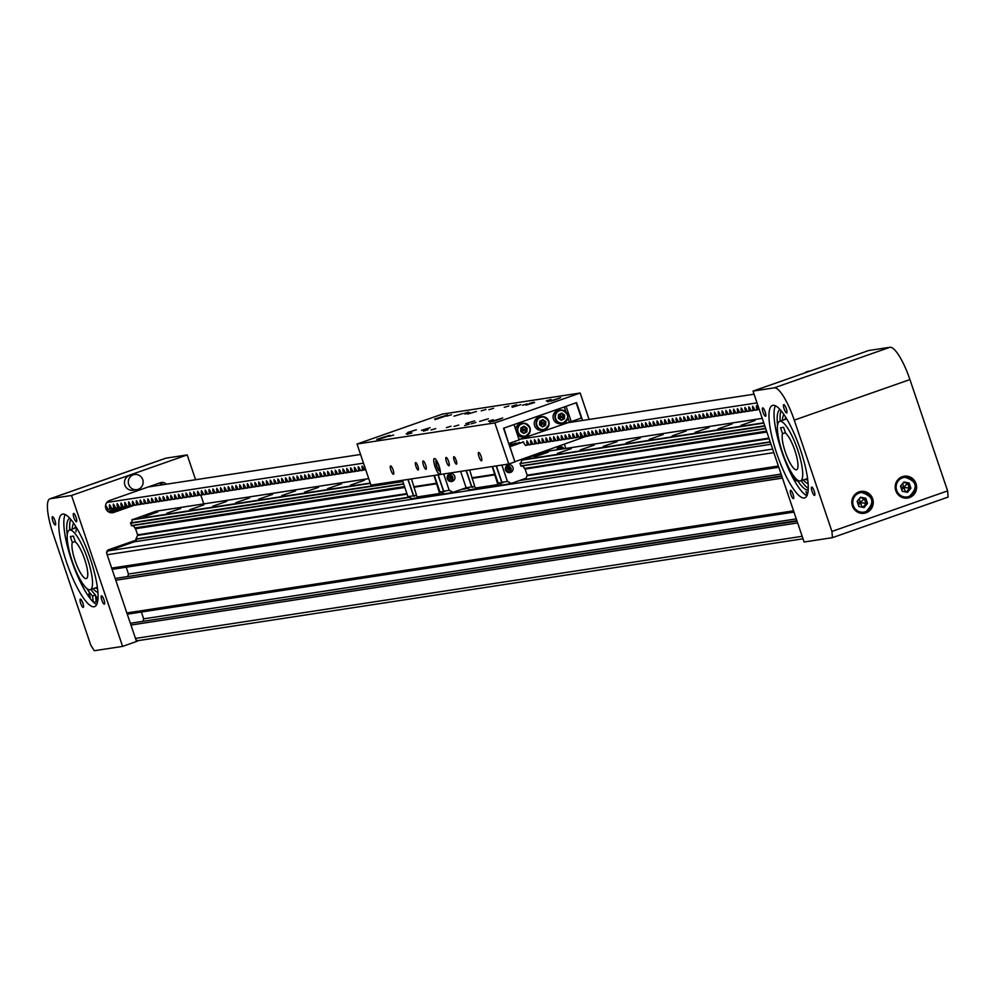 <?xml version="1.0" encoding="UTF-8"?>
<svg xmlns="http://www.w3.org/2000/svg" width="998" height="998" viewBox="0 0 998 998"><rect width="100%" height="100%" fill="white"/><g stroke="black" fill="none" stroke-linecap="round" stroke-linejoin="round"><path stroke-width="1.5" d="M136.614 541.452L135.903 538.995L137.574 535.427A0.786 0.761 81.3 0 0 137.612 534.828L135.541 528.715A0.786 0.761 81.3 0 0 135.154 528.266L134.718 527.917A2.844 2.757 81.3 0 0 131.636 525.759L130.613 522.89A2.844 2.757 81.3 0 0 131.986 519.883L155.875 511.238M166.778 513.259L180.75 508.444L166.778 513.259M189.745 509.741L203.717 504.926L189.745 509.741M212.724 506.223L226.696 501.408L212.724 506.223M235.69 502.693L249.662 497.89L235.69 502.693M258.669 499.175L272.641 494.372L258.669 499.175M281.636 495.657L295.608 490.854L281.636 495.657M304.602 492.139L318.574 487.336L304.602 492.139M327.581 488.621L341.553 483.805L327.581 488.621M350.548 485.103L364.519 480.288L350.548 485.103M534.329 456.959L548.301 452.144L534.329 456.959M557.296 453.441L571.268 448.626L557.296 453.441M580.262 449.923L594.234 445.108L580.262 449.923M603.241 446.405L617.213 441.59L603.241 446.405M626.208 442.887L640.18 438.072L626.208 442.887M649.187 439.37L663.159 434.554L649.187 439.37M672.153 435.852L686.125 431.036L672.153 435.852M695.119 432.334L709.091 427.518L695.119 432.334M718.098 428.803L732.07 424L718.098 428.803M741.065 425.285L755.037 420.482L741.065 425.285M143.812 516.777L157.784 511.962L143.812 516.777M138.996 640.454A3.156 3.056 -98.7 0 1 135.94 639.793M130.601 623.987A1.584 1.534 -98.7 0 1 131.511 623.101L796.878 520.694M143.063 620.843L143.662 618.835L141.354 612.036M793.959 512.049L128.43 613.982A1.584 1.534 -98.7 0 1 127.17 613.857M115.419 579.164A1.584 1.534 -98.7 0 1 116.342 578.279L781.708 475.871M127.894 576.021L128.48 574.012L126.185 567.213M112.986 569.234L778.789 467.251L113.248 569.159A1.584 1.534 -98.7 0 1 111.988 569.035M106.674 553.117A3.156 3.056 -98.7 0 1 108.657 550.796L134.318 541.802L771.017 444.272M796.267 518.885L143.662 618.835M781.097 474.062L128.48 574.012M52.832 521.006A4.416 1.073 -109.3 0 0 55.364 525.01A4.416 1.073 -109.3 0 0 54.977 520.682A4.416 1.073 -109.3 0 0 52.445 516.677A4.416 1.073 -109.3 0 0 52.832 521.006M80.726 603.416A4.416 1.073 -109.3 0 0 83.258 607.42A4.416 1.073 -109.3 0 0 82.871 603.091A4.416 1.073 -109.3 0 0 80.339 599.087A4.416 1.073 -109.3 0 0 80.726 603.416M101.846 600.185A4.416 1.073 -109.3 0 0 104.378 604.189A4.416 1.073 -109.3 0 0 103.992 599.848A4.416 1.073 -109.3 0 0 101.447 595.843A4.416 1.073 -109.3 0 0 101.846 600.185M73.952 517.775A4.416 1.073 -109.3 0 0 76.484 521.779A4.416 1.073 -109.3 0 0 76.097 517.451A4.416 1.073 -109.3 0 0 73.553 513.434A4.416 1.073 -109.3 0 0 73.952 517.775M166.466 484.192A6.312 6.125 81.3 0 0 160.229 482.758L109.618 500.509A6.312 6.125 81.3 0 0 112.599 512.722A6.312 6.125 81.3 0 0 113.672 512.461L134.755 505.063M161.713 484.928L159.805 483.194L163.622 484.629M154.179 484.878L156.474 485.727M93.75 602.455L96.17 601.607A51.31 12.388 -109.3 0 0 97.355 602.829M66.542 562.248A48.952 11.814 -109.3 0 0 94.61 606.622A48.952 11.814 -109.3 0 0 90.282 558.618A48.952 11.814 -109.3 0 0 62.213 514.244A48.952 11.814 -109.3 0 0 66.542 562.248M65.169 514.556A48.952 11.814 -109.3 0 0 71.606 560.477A48.952 11.814 -109.3 0 0 96.719 604.526M95.97 599.823A48.952 11.814 -109.3 0 0 97.667 601.457M136.464 641.34L138.734 640.541M122.604 646.392L71.532 495.482L50.274 498.738A35.529 8.57 -109.3 0 0 49.9 498.825A35.529 8.57 -109.3 0 0 53.044 533.668L90.718 644.982L94.274 650.721L122.604 646.392L136.526 641.502L106.811 553.728A3.156 3.056 81.3 0 1 108.695 549.723L136.165 540.093M127.345 506.398L109.905 512.51M203.779 503.89L200.823 495.145M195.596 479.726L187.2 454.913L165.955 458.169A35.529 8.57 -109.3 0 0 165.568 458.257A35.529 8.57 -109.3 0 0 165.219 458.419M71.532 495.482L187.2 454.913M95.571 595.956A45.397 10.953 -109.3 0 0 98.016 598.338M69.623 526.021A45.397 10.953 -109.3 0 0 69.935 529.938M95.845 598.613A47.368 11.427 -109.3 0 0 97.829 600.459M95.696 597.116A45.397 10.953 -109.3 0 0 97.966 599.099M93.138 588.733A37.026 8.932 -109.3 0 0 97.929 592.375M73.702 523.301A37.026 8.932 -109.3 0 0 72.23 529.14M75.673 526.32L74.339 528.391M95.234 587.997L97.579 588.783M76.821 528.241A31.574 7.622 -109.3 0 0 75.91 531.922M72.193 561.101A31.574 7.622 70.7 0 1 69.411 530.125A31.574 7.622 70.7 0 1 87.512 558.755A31.574 7.622 70.7 0 1 90.307 589.718A31.574 7.622 70.7 0 1 72.193 561.101M72.33 542.463A19.735 4.765 -109.3 0 0 75.075 560.651A19.735 4.765 -109.3 0 0 86.389 578.553A19.735 4.765 -109.3 0 0 84.643 559.192A19.735 4.765 -109.3 0 0 75.399 541.989L73.403 536.088L70.334 536.55L72.33 542.463L75.212 541.452M154.079 486.088A48.154 11.627 -109.3 0 0 152.944 485.315M152.32 486.363A48.154 11.627 -109.3 0 0 151.496 485.814M89.034 595.02L88.984 593.461L90.282 597.191L89.034 595.02M96.17 601.607L95.471 594.995A42.627 10.292 70.7 0 1 91.018 589.481M69.735 530.013A45.11 10.891 70.7 0 1 70.733 519.359M86.352 592.999A51.31 12.388 70.7 0 1 64.271 530.038M86.789 588.446A42.627 10.292 -109.3 0 0 92.577 596.006L93.201 601.944M69.723 518.224A45.11 10.891 -109.3 0 0 67.24 535.003M92.577 596.006L95.471 594.995M786.299 408.669A4.416 1.073 70.7 0 1 786.686 412.997A4.416 1.073 70.7 0 1 784.154 408.993A4.416 1.073 70.7 0 1 783.767 404.652A4.416 1.073 70.7 0 1 786.299 408.669M814.193 491.078A4.416 1.073 70.7 0 1 814.58 495.407A4.416 1.073 70.7 0 1 812.048 491.403A4.416 1.073 70.7 0 1 811.661 487.061A4.416 1.073 70.7 0 1 814.193 491.078M793.073 494.309A4.416 1.073 70.7 0 1 793.46 498.638A4.416 1.073 70.7 0 1 790.927 494.634A4.416 1.073 70.7 0 1 790.541 490.305A4.416 1.073 70.7 0 1 793.073 494.309M765.179 411.9A4.416 1.073 70.7 0 1 765.566 416.241A4.416 1.073 70.7 0 1 763.033 412.224A4.416 1.073 70.7 0 1 762.647 407.895A4.416 1.073 70.7 0 1 765.179 411.9M852.404 505.886A11.053 10.716 81.3 0 0 864.193 513.271A11.053 10.716 81.3 0 0 872.639 498.788A11.053 10.716 81.3 0 0 860.85 491.415A11.053 10.716 81.3 0 0 852.404 505.886M862.546 513.384A11.053 10.716 81.3 0 0 864.892 512.286M895.78 490.679A11.053 10.716 81.3 0 0 907.569 498.052A11.053 10.716 81.3 0 0 916.014 483.581A11.053 10.716 81.3 0 0 904.225 476.208A11.053 10.716 81.3 0 0 895.78 490.679M905.922 498.177A11.053 10.716 81.3 0 0 908.28 497.079M806.92 495.744A48.952 11.814 70.7 0 1 781.808 451.695A48.952 11.814 70.7 0 1 775.371 405.774M800.483 449.836A48.952 11.814 70.7 0 1 804.812 497.84A48.952 11.814 70.7 0 1 776.743 453.466A48.952 11.814 70.7 0 1 772.415 405.462A48.952 11.814 70.7 0 1 800.483 449.836M948.1 497.091L832.432 537.66L804.101 542.001L753.016 391.091L774.261 387.835A35.529 8.57 70.7 0 1 794.258 420.133L831.933 531.447L947.613 490.891L948.1 497.091M947.613 490.891L909.927 379.577A35.529 8.57 70.7 0 0 889.942 347.279L868.684 350.523L753.016 391.091M832.432 537.66L831.933 531.447M905.186 476.919A11.053 10.716 81.3 0 0 902.616 476.582M861.81 492.139A11.053 10.716 81.3 0 0 859.241 491.789M797.714 449.973A31.574 7.622 -109.3 0 0 779.613 421.343A31.574 7.622 -109.3 0 0 782.407 452.319A31.574 7.622 -109.3 0 0 800.508 480.936A31.574 7.622 -109.3 0 0 797.714 449.973M794.845 450.41A19.735 4.765 70.7 0 1 796.591 469.771A19.735 4.765 70.7 0 1 785.276 451.882A19.735 4.765 70.7 0 1 782.544 433.681L780.536 427.768L783.605 427.306L785.601 433.219A19.735 4.765 70.7 0 1 794.845 450.41M785.414 432.67L782.544 433.681M807.781 480.001A33.159 8.009 70.7 0 1 805.436 479.215M784.54 419.622L785.875 417.538M808.13 483.593A37.026 8.932 70.7 0 1 803.34 479.951M782.432 420.358A37.026 8.932 70.7 0 1 783.904 414.519M807.157 495.233L805.972 491.515L807.394 494.571M796.554 484.217A51.31 12.388 70.7 0 1 774.473 421.256M793.635 475.871A45.11 10.891 -109.3 0 0 795.98 480.238L796.604 480.861L797.24 480.05A42.627 10.292 -109.3 0 0 808.068 489.956L808.168 490.38M779.987 409.504A45.11 10.891 -109.3 0 0 777.554 425.123M780.187 421.144A45.11 10.891 70.7 0 1 781.085 410.764M808.268 488.272A42.627 10.292 70.7 0 1 801.219 480.699M856.97 492.837A10.267 9.955 -98.7 0 1 857.706 492.688L860.675 492.239A10.267 9.955 -98.7 0 1 865.515 512.099A10.267 9.955 -98.7 0 1 852.579 504.801A10.267 9.955 -98.7 0 1 860.675 492.239C873.687 496.018 875.308 502.63 865.528 512.099L860.825 512.984A10.267 9.955 -98.7 0 1 860.064 513.072M860.575 497.191L857.12 501.308L858.866 506.473L864.081 507.545L867.536 503.441L865.79 498.264L860.575 497.191M862.946 507.308L866.015 503.666L864.256 498.501L860.189 497.665M867.536 503.441L860.264 502.68L864.256 498.501L865.79 498.264M858.43 505.2L860.264 502.68L862.272 507.171M859.328 498.676L860.264 502.68L857.344 501.969M900.346 477.63A10.267 9.955 -98.7 0 1 901.094 477.481L904.051 477.032A10.267 9.955 -98.7 0 1 908.904 496.879A10.267 9.955 -98.7 0 1 895.955 489.581A10.267 9.955 -98.7 0 1 904.051 477.032C917.075 480.799 918.684 487.423 908.904 496.879L904.2 497.765A10.267 9.955 -98.7 0 1 903.44 497.852M903.951 481.984L900.495 486.088L902.242 491.266L907.456 492.338L910.925 488.222L909.166 483.044L903.951 481.984M906.321 492.101L909.39 488.459L907.631 483.281L903.564 482.446M910.925 488.222L903.639 487.473L907.631 483.281L909.166 483.044M901.818 489.993L903.639 487.473L905.66 491.964M902.716 483.456L903.639 487.473L900.72 486.762M446.468 461.762A4.416 1.073 -109.3 0 0 449 465.779A4.416 1.073 -109.3 0 0 448.613 461.438A4.416 1.073 -109.3 0 0 446.069 457.433A4.416 1.073 -109.3 0 0 446.468 461.762M479.003 456.785A4.416 1.073 -109.3 0 0 481.547 460.789A4.416 1.073 -109.3 0 0 481.148 456.46A4.416 1.073 -109.3 0 0 478.616 452.443A4.416 1.073 -109.3 0 0 479.003 456.785M454.24 460.577A3.942 0.948 -109.3 0 0 456.498 464.157A3.942 0.948 -109.3 0 0 456.148 460.29A3.942 0.948 -109.3 0 0 453.89 456.71A3.942 0.948 -109.3 0 0 454.24 460.577M390.954 470.27A4.416 1.073 -109.3 0 0 393.486 474.275A4.416 1.073 -109.3 0 0 393.1 469.946A4.416 1.073 -109.3 0 0 390.555 465.929A4.416 1.073 -109.3 0 0 390.954 470.27M423.489 465.28A4.416 1.073 -109.3 0 0 426.034 469.297A4.416 1.073 -109.3 0 0 425.635 464.956A4.416 1.073 -109.3 0 0 423.102 460.951A4.416 1.073 -109.3 0 0 423.489 465.28M415.954 466.44A3.942 0.948 -109.3 0 0 418.212 470.021A3.942 0.948 -109.3 0 0 417.863 466.153A3.942 0.948 -109.3 0 0 415.605 462.573A3.942 0.948 -109.3 0 0 415.954 466.44M527.181 403.841L522.478 405.25L527.181 403.841M469.347 424.113L464.644 425.535L469.347 424.113M411.912 432.92L407.221 434.33L411.912 432.92M469.746 412.636L465.056 414.045L469.746 412.636M547.603 401.782L560.552 397.691L547.603 401.782M489.769 422.067L502.705 417.962L489.769 422.067M376.82 439.357L389.769 435.265L376.82 439.357M434.654 419.073L447.603 414.981L434.654 419.073M435.053 466.665A8.283 1.996 -109.3 0 0 439.806 474.175A8.283 1.996 -109.3 0 0 439.07 466.041A8.283 1.996 -109.3 0 0 434.317 458.531A8.283 1.996 -109.3 0 0 435.053 466.665M446.368 427.631L451.071 426.221L446.368 427.631M454.028 426.458L458.731 425.048L454.028 426.458M471.256 423.826L475.959 422.416L471.256 423.826M431.061 429.976L435.752 428.566L431.061 429.976M423.401 431.161L428.092 429.739L423.401 431.161M406.174 433.793L410.864 432.384L406.174 433.793M488.484 421.181L493.187 419.771L488.484 421.181M388.946 436.438L393.636 435.016L388.946 436.438M453.965 416.191L462.648 413.584L453.965 416.191M512.161 407.284L520.844 404.664L512.161 407.284M465.891 423.501L474.574 420.894L465.891 423.501M479.676 421.393L488.359 418.786L479.676 421.393M525.946 405.163L534.629 402.556L525.946 405.163M467.75 414.083L476.433 411.463L467.75 414.083M421.48 430.313L430.163 427.693L421.48 430.313M407.695 432.421L416.378 429.801L407.695 432.421M504.215 407.359L508.905 405.936L504.215 407.359M511.862 406.186L516.565 404.764L511.862 406.186M529.09 403.541L533.793 402.132L529.09 403.541M488.895 409.704L493.586 408.282L488.895 409.704M481.236 410.877L485.939 409.454L481.236 410.877M464.008 413.509L468.711 412.099L464.008 413.509M546.318 400.897L551.021 399.487L546.318 400.897M446.78 416.154L451.47 414.731L446.78 416.154M582.582 420.457L576.545 402.631L503.528 428.242L514.906 461.862L508.755 464.008L370.932 485.128L357.022 444.035L494.846 422.927L580.162 393.012L442.326 414.12L357.022 444.035M590.429 435.377L587.074 436.376M508.755 464.008L494.846 422.927M589.107 419.459L580.162 393.012M460.602 471.393L466.141 487.748L470.046 489.719L476.57 488.721M492.226 466.54L497.852 484.604L499.811 485.589L511.313 483.394L507.421 481.423L501.882 465.068M492.538 466.503L498.077 482.857L501.982 484.828M565.804 448.439L564.419 444.322M559.978 446.78A3.942 3.83 81.3 0 0 556.759 449.836M508.656 464.781A3.942 3.83 81.3 0 0 505.562 469.958A3.942 3.83 81.3 0 0 509.841 472.578M511.313 483.394L525.921 478.279L527.106 475.772A0.786 0.761 81.3 0 0 527.131 475.16L525.073 469.06A0.786 0.761 81.3 0 0 524.674 468.611L766.701 431.535M766.576 431.136L524.674 468.611M524.237 468.262A2.844 2.757 81.3 0 0 521.156 466.091M764.755 425.759L519.983 463.608L521.106 466.103L765.728 428.641L521.093 466.103M520.133 463.234A2.844 2.757 81.3 0 0 521.505 460.215L763.844 423.102M545.295 451.595L762.247 418.362L545.345 451.583L521.505 460.215M499.811 485.589L477.219 489.045L475.273 488.059L469.646 470.008M466.116 470.545L471.655 486.899L472.628 487.398L471.842 486.874L474.711 486.425M471.655 486.899L466.141 487.748L453.129 492.313L449.225 490.33L443.686 473.975M466.316 470.52L471.842 486.874M494.846 474.287L472.266 477.743M494.571 474.886L471.979 478.354M497.852 484.604L475.273 488.059M496.368 465.916L501.907 482.271L502.88 482.758L498.077 482.857M501.907 482.271L507.421 481.423M496.181 465.941L501.707 482.296M511.425 471.293L507.533 465.991A3.318 3.219 81.3 0 0 506.922 470.619A3.318 3.219 81.3 0 0 511.425 471.293M508.893 466.914L507.745 468.287L508.319 470.008L510.065 470.37L511.213 468.998L510.627 467.276L508.893 466.914M509.953 470.345L511.063 469.023L510.477 467.289L508.855 466.964M563.471 448.801L558.855 447.99A3.318 3.219 81.3 0 0 557.72 449.686M561.3 449.137L559.853 449.362M561.15 449.162L560.19 448.963M402.419 480.3L407.945 496.655L411.85 498.626L418.374 497.628M434.03 475.46L439.656 493.511L441.615 494.497L453.129 492.313M434.342 475.41L439.881 491.764L443.786 493.736M450.46 473.688A3.942 3.83 81.3 0 0 447.366 478.865A3.942 3.83 81.3 0 0 451.645 481.485M441.615 494.497L419.023 497.965L417.077 496.979L411.45 478.915M407.92 479.452L413.459 495.806L414.432 496.305L413.659 495.781L416.528 495.345M413.459 495.806L407.945 496.655M408.12 479.427L413.659 495.781M436.662 483.207L414.07 486.662M436.376 483.805L413.783 487.261M439.656 493.511L417.077 496.979M438.172 474.823L443.711 491.178L444.684 491.677L439.881 491.764M443.711 491.178L449.225 490.33M437.985 474.848L443.511 491.203M453.229 480.213L449.337 474.898A3.318 3.219 81.3 0 0 448.726 479.539A3.318 3.219 81.3 0 0 453.229 480.213M450.697 475.834L449.549 477.194L450.123 478.928L451.869 479.277L453.017 477.905L452.431 476.183L450.697 475.834M451.757 479.252L452.867 477.93L452.281 476.208L450.659 475.871M519.072 439.544L581.36 418.075L576.183 402.755L566.066 406.311L571.243 421.618M509.067 443.424L519.197 439.881L514.007 424.562L503.89 428.117L508.681 443.486M569.334 421.917L567.862 417.588M565.953 411.962L564.257 406.935M512.598 445.557L509.404 445.632M509.803 446.78L523.526 441.902L509.891 446.68L514.831 461.637M587.41 435.926L515.217 461.587M523.563 441.939L510.153 446.642M515.542 429.09A6.712 6.499 -98.7 0 1 520.956 423.526L524.175 423.189C531.922 427.319 532.146 431.76 524.811 436.525A6.712 6.499 -98.7 0 1 517.288 430.163A6.712 6.499 -98.7 0 1 524.162 423.202A6.712 6.499 -98.7 0 1 524.811 436.525L522.989 436.8A6.712 6.499 -98.7 0 1 517.55 435.041M524.087 426.233L520.931 427.843L520.731 431.485L523.688 433.506L526.857 431.897L527.056 428.267L524.087 426.233M523.401 433.307L525.896 432.047L526.096 428.404L523.426 426.583M526.857 431.897L522.727 430.051L527.056 428.267M520.756 431.111L522.727 430.051L522.727 432.858M523.089 426.745L522.727 430.051L520.894 428.678M541.789 430.2A6.712 6.499 -98.7 0 1 534.267 423.851A6.712 6.499 -98.7 0 1 539.756 416.939L541.577 416.665A6.712 6.499 -98.7 0 1 549.1 423.027A6.712 6.499 -98.7 0 1 542.226 429.988A6.712 6.499 -98.7 0 1 541.577 416.665L542.962 416.603C550.721 420.732 550.933 425.173 543.611 429.926L541.789 430.2M542.887 419.647L539.731 421.256L539.531 424.886L542.488 426.919L545.644 425.31L545.844 421.667L542.887 419.647M542.201 426.72L544.696 425.447L544.896 421.817L542.213 419.983M545.644 425.31L541.527 423.464L545.844 421.667M539.556 424.512L541.527 423.464L541.527 426.258M541.889 420.158L541.527 423.464L539.681 422.079M560.589 423.614A6.712 6.499 -98.7 0 1 553.067 417.251A6.712 6.499 -98.7 0 1 558.556 410.353L560.377 410.066A6.712 6.499 -98.7 0 1 567.887 416.44A6.712 6.499 -98.7 0 1 561.026 423.389A6.712 6.499 -98.7 0 1 560.377 410.066L561.762 410.016C569.521 414.133 569.733 418.574 562.41 423.339L560.589 423.614M561.687 413.047L558.531 414.657L558.331 418.299L561.288 420.32L564.444 418.711L564.643 415.081L561.687 413.047M561.001 420.133L563.483 418.861L563.683 415.23L561.013 413.397M564.444 418.711L560.327 416.865L564.643 415.081M558.344 417.925L560.327 416.865L560.327 419.671M560.689 413.559L560.327 416.865L558.481 415.492M440.854 417.139L438.072 418.212L440.916 417.314M383.02 437.423L380.226 438.496L383.082 437.598M556.547 399.3L553.728 400.26M498.526 419.647L495.794 420.57M439.32 469.497A3.942 0.948 -109.3 0 0 438.596 465.53A3.942 0.948 -109.3 0 0 436.7 462.386A3.942 0.948 -109.3 0 0 436.251 462.698A3.942 0.948 -109.3 0 0 437.274 467.426A3.942 0.948 -109.3 0 0 439.245 469.671A3.942 0.948 -109.3 0 0 439.32 469.497M440.218 470.52L438.309 470.108L439.819 470.657L439.295 466.652M436.4 460.178L435.739 461.338L436.263 465.542L438.534 470.27M435.752 461.538L437.436 461.787L435.752 461.538L436.388 465.442M438.384 464.195L437.261 462.086M136.876 489.644L133.046 490.23A7.66 7.423 -98.7 0 1 124.75 480.487A7.66 7.423 -98.7 0 1 130.738 475.098L134.555 474.512A7.66 7.423 -98.7 0 1 142.864 484.255A7.66 7.423 -98.7 0 1 136.876 489.644A7.66 7.423 -98.7 0 1 128.58 479.901A7.66 7.423 -98.7 0 1 134.555 474.512M810.289 371.006L808.392 371.293A7.66 7.423 81.3 0 0 804.812 372.928M757.008 402.88L520.17 439.157M509.479 443.287L509.866 444.422M511.226 443.948L511.525 443.149L512.461 444.272M515.529 443.012L516.29 443.686M519.172 442.451L520.12 443.1M523.002 441.865L525.472 445.42L527.081 445.17L526.844 440.804L529.302 444.834L530.911 444.584L530.662 440.218L533.132 444.247L534.741 443.998L534.491 439.631L536.961 443.661L538.571 443.411L538.321 439.045L540.791 443.075L542.401 442.825L542.151 438.459L544.609 442.488L546.23 442.239L545.981 437.873L548.438 441.902L550.06 441.652L549.811 437.286L552.268 441.316L553.89 441.066L553.641 436.7L556.098 440.729L557.72 440.48L557.47 436.114L559.928 440.143L561.537 439.893L561.3 435.527L563.758 439.557L565.367 439.307L565.13 434.941L567.588 438.97L569.197 438.721L568.947 434.355L571.417 438.384L573.027 438.134L572.777 433.768L575.247 437.798L576.856 437.548L576.607 433.182L579.077 437.211L580.686 436.962L580.437 432.596L582.894 436.625L584.516 436.376L584.267 432.009L586.724 436.039L588.346 435.789L588.096 431.423L590.554 435.452L592.176 435.203L591.926 430.837L594.384 434.866L596.006 434.617L595.756 430.25L598.214 434.28L599.823 434.03L599.586 429.664L602.044 433.693L603.653 433.444L603.416 429.078L605.873 433.107L607.483 432.858L607.233 428.491L609.703 432.521L611.312 432.271L611.063 427.905L613.533 431.934L615.142 431.685L614.893 427.319L617.363 431.348L618.972 431.099L618.723 426.732L621.18 430.762L622.802 430.512L622.552 426.146L625.01 430.175L626.632 429.926L626.382 425.56L628.84 429.589L630.462 429.34L630.212 424.973L632.67 429.003L634.291 428.753L634.042 424.387L636.499 428.416L638.109 428.167L637.872 423.801L640.329 427.83L641.939 427.581L641.702 423.214L644.159 427.244L645.768 426.994L645.531 422.628L647.989 426.657L649.598 426.408L649.349 422.042L651.819 426.071L653.428 425.822L653.179 421.455L655.649 425.485L657.258 425.235L657.008 420.869L659.466 424.899L661.088 424.649L660.838 420.283L663.296 424.312L664.918 424.063L664.668 419.696L667.126 423.726L668.747 423.476L668.498 419.11L670.955 423.14L672.577 422.89L672.328 418.524L674.785 422.553L676.395 422.304L676.157 417.937L678.615 421.954L680.224 421.717L679.987 417.351L682.445 421.368L684.054 421.131L683.817 416.765L686.275 420.782L687.884 420.545L687.634 416.178L690.105 420.195L691.714 419.958L691.464 415.592L693.934 419.609L695.544 419.372L695.294 415.006L697.752 419.023L699.373 418.786L699.124 414.42L701.582 418.436L703.203 418.199L702.954 413.833L705.411 417.85L707.033 417.613L706.784 413.247L709.241 417.264L710.863 417.027L710.613 412.661L713.071 416.677L714.68 416.44L714.443 412.074L716.901 416.091L718.51 415.854L718.273 411.488L720.731 415.505L722.34 415.268L722.103 410.902L724.56 414.919L726.17 414.681L725.92 410.315L728.39 414.332L730 414.095L729.75 409.729L732.22 413.746L733.817 413.509L733.58 409.143L736.037 413.16L737.647 412.923L737.41 408.556L739.867 412.573L741.477 412.336L741.102 407.982L743.697 411.987L745.306 411.75L744.932 407.396L747.527 411.401L749.136 411.164L748.762 406.81L751.357 410.814L752.966 410.577L752.592 406.223L755.187 410.228L756.796 409.991L756.422 405.637L759.278 409.604M754.064 394.198L566.44 422.927M148.116 486.999L360.552 454.464M106.886 502.456L363.497 463.159M105.601 507.421L105.751 508.157M365.767 469.883L364.669 470.046L362.074 466.041L362.461 470.382L360.839 470.632L358.245 466.627L358.631 470.969L357.01 471.218L354.415 467.214L354.801 471.555L353.18 471.805L350.585 467.8L350.972 472.141L349.35 472.391L346.755 468.386L347.142 472.728L345.533 472.977L342.925 468.973L343.312 473.314L341.703 473.563L339.108 469.559L339.47 473.913L337.873 474.15L335.278 470.145L335.652 474.487L334.043 474.736L331.448 470.732L331.823 475.085L330.213 475.322L327.618 471.318L327.993 475.659L326.383 475.909L323.789 471.904L324.175 476.246L322.554 476.495L319.959 472.491L320.346 476.832L318.724 477.081L316.129 473.077L316.516 477.418L314.894 477.668L312.299 473.663L312.673 478.017L311.064 478.254L308.469 474.25L308.844 478.603L307.247 478.84L304.639 474.836L305.026 479.177L303.417 479.427L300.822 475.422L301.196 479.764L299.587 480.013L296.992 476.009L297.367 480.35L295.757 480.599L293.163 476.595L293.537 480.949L291.927 481.186L289.333 477.181L289.707 481.523L288.098 481.772L285.503 477.768L285.89 482.109L284.268 482.358L281.673 478.354L282.06 482.695L280.438 482.945L277.843 478.94L278.217 483.294L276.608 483.531L274.013 479.527L274.388 483.88L272.778 484.117L270.184 480.113L270.57 484.454L268.961 484.704L266.354 480.699L266.74 485.04L265.131 485.29L262.536 481.286L262.911 485.627L261.301 485.876L258.707 481.872L259.068 486.226L257.472 486.463L254.877 482.458L255.251 486.812L253.642 487.049L251.047 483.044L251.421 487.386L249.812 487.635L247.354 483.618L247.591 487.985L245.982 488.222L243.524 484.205L243.774 488.558L242.152 488.808L239.695 484.791L239.944 489.157L238.322 489.394L235.865 485.377L236.114 489.744L234.493 489.981L232.035 485.964L232.285 490.33L230.675 490.567L228.205 486.55L228.455 490.916L226.845 491.153L224.375 487.136L224.625 491.503L223.016 491.74L220.546 487.723L220.795 492.089L219.186 492.326L216.728 488.309L216.965 492.675L215.356 492.912L212.898 488.895L213.135 493.262L211.526 493.499L209.069 489.482L209.318 493.848L207.696 494.085L205.239 490.068L205.488 494.434L203.866 494.671L201.409 490.654L201.658 495.02L200.037 495.257L197.579 491.241L197.829 495.607L196.207 495.844L193.749 491.827L193.999 496.193L192.389 496.43L189.919 492.413L190.169 496.779L188.56 497.016L186.09 493L186.339 497.366L184.73 497.615L182.26 493.586L182.509 497.952L180.9 498.202L178.442 494.172L178.679 498.538L177.07 498.788L174.613 494.759L174.85 499.125L173.24 499.374L170.783 495.345L171.032 499.711L169.411 499.961L166.953 495.931L167.202 500.297L165.581 500.547L163.123 496.517L163.373 500.884L161.751 501.133L159.293 497.104L159.543 501.47L157.921 501.72L155.463 497.69L155.713 502.056L154.104 502.306L151.634 498.276L151.883 502.643L150.274 502.892L147.804 498.863L148.053 503.229L146.444 503.479L143.974 499.449L144.223 503.815L142.614 504.065L140.157 500.035L140.394 504.402L138.784 504.651L136.327 500.622L136.564 504.988L134.955 505.238L132.497 501.208L132.734 505.574L131.125 505.824L128.667 501.794L128.917 506.161L127.295 506.41L124.837 502.381L125.087 506.747L123.465 506.996L121.008 502.967L121.257 507.333L119.635 507.583L117.178 503.553L117.427 507.92L115.818 508.169L113.348 504.14L113.597 508.506L111.988 508.755L109.518 504.726L109.768 509.092L108.158 509.342L105.875 505.761M109.768 509.092L111.676 508.419L109.768 509.092M113.597 508.506L115.506 507.832L113.597 508.506M121.257 507.333L123.166 506.66L121.269 507.321M125.087 506.747L126.996 506.073L125.087 506.747M128.917 506.161L130.825 505.487L128.917 506.161M132.734 505.574L134.643 504.901L132.734 505.574M136.564 504.988L138.472 504.314L136.576 504.976M140.394 504.402L142.302 503.728L140.406 504.389M144.223 503.815L146.132 503.142L144.223 503.815M151.883 502.643L153.792 501.969L151.883 502.643M155.713 502.056L157.622 501.383L155.725 502.044M159.543 501.47L161.451 500.796L159.555 501.458M163.373 500.884L165.281 500.21L163.373 500.884M171.032 499.711L172.941 499.037L171.032 499.711M174.85 499.125L176.758 498.451L174.85 499.125M182.509 497.952L184.418 497.278L182.509 497.952M186.339 497.366L188.248 496.692L186.352 497.353M190.169 496.779L192.078 496.106L190.169 496.779M193.999 496.193L195.907 495.519L193.999 496.193M201.658 495.02L203.567 494.347L201.658 495.02M205.488 494.434L207.397 493.761L205.488 494.434M209.318 493.848L211.227 493.174L209.318 493.848M213.135 493.262L215.044 492.588L213.135 493.262M216.965 492.675L218.874 492.002L216.978 492.663M220.795 492.089L222.704 491.415L220.795 492.089M224.625 491.503L226.534 490.829L224.625 491.503M232.285 490.33L234.193 489.656L232.285 490.33M236.114 489.744L238.023 489.07L236.127 489.731M239.944 489.157L241.853 488.484L239.944 489.157M243.774 488.558L245.683 487.897L243.774 488.558M251.421 487.386L253.33 486.725L251.421 487.386M262.911 485.627L264.819 484.966L262.911 485.627M266.74 485.04L268.649 484.379L266.753 485.04M270.57 484.454L272.479 483.793L270.57 484.454M282.06 482.695L283.968 482.034L282.06 482.695M285.89 482.109L287.798 481.448L285.89 482.109M289.707 481.523L291.616 480.861L289.707 481.523M297.367 480.35L299.275 479.689L297.379 480.35M301.196 479.764L303.105 479.102L301.196 479.764M305.026 479.177L306.935 478.516L305.026 479.177M316.516 477.418L318.424 476.757L316.516 477.418M320.346 476.832L322.254 476.171L320.346 476.832M324.175 476.246L326.084 475.584L324.175 476.246M327.993 475.659L329.901 474.998L328.005 475.659M335.652 474.487L337.561 473.825L335.652 474.487M343.312 473.314L345.221 472.653L343.312 473.314M347.142 472.728L349.051 472.066L347.154 472.728M350.972 472.141L352.88 471.48L350.972 472.141M354.801 471.555L356.71 470.894L354.801 471.555M362.461 470.382L364.37 469.721L362.461 470.382M130.464 523.276L402.843 481.56M519.983 463.608L764.867 426.109M765.641 428.392L520.756 465.891M403.604 483.843L131.237 525.559M134.892 528.129L404.614 486.812M524.412 468.474L766.651 431.361M135.154 528.266L404.677 486.987M155.763 511.25L368.736 478.641M131.986 519.883L370.333 483.369M763.744 422.79L521.705 459.866M370.233 483.069L132.185 519.521M402.718 481.211L130.613 522.89M131.586 525.771L403.691 484.092L131.574 525.771M404.539 486.587L134.718 527.917M135.541 528.715L404.839 487.473M525.073 469.06L766.863 432.022M137.574 535.427L407.097 494.147M527.106 475.772L769.121 438.696M768.934 438.122L527.131 475.16M406.91 493.573L137.612 534.828M135.89 539.294L409.417 497.403M461.263 489.457L467.613 488.484M519.459 480.537L770.281 442.126M770.194 441.84L520.968 480.013M467.151 488.259L462.773 488.92M408.955 497.166L135.903 538.995M802.167 536.3L135.478 638.421M797.639 522.927L130.95 625.047M797.04 521.156L131.511 623.101M793.547 510.826L126.858 612.947M782.469 478.104L115.78 580.225M781.871 476.333L116.342 578.279M778.365 466.004L111.676 568.111M773.849 452.63L107.16 554.738M772.652 449.1L108.657 550.796M50.274 498.738L165.955 458.169M111.502 512.785L113.672 512.461M108.483 509.292L106.561 509.966M119.473 507.458L107.971 511.5M123.365 506.947L108.819 512.049M889.942 347.279L774.261 387.835M909.927 379.577L794.258 420.133M797.177 479.813L795.98 480.238M865.491 511.712A9.868 9.568 81.3 0 0 871.366 499.2A9.868 9.568 81.3 0 0 859.166 493.037A9.868 9.568 81.3 0 0 853.29 505.537A9.868 9.568 81.3 0 0 865.491 511.712M908.866 496.493A9.868 9.568 81.3 0 0 914.742 483.993A9.868 9.568 81.3 0 0 902.541 477.817A9.868 9.568 81.3 0 0 896.666 490.33A9.868 9.568 81.3 0 0 908.866 496.493M507.009 465.505A3.942 3.83 81.3 0 0 509.928 472.565A3.942 3.83 81.3 0 0 512.935 467.401A3.942 3.83 81.3 0 0 507.009 465.505M559.903 446.78L563.995 448.726A3.942 3.83 81.3 0 0 556.909 449.811M448.813 474.412A3.942 3.83 81.3 0 0 451.732 481.485A3.942 3.83 81.3 0 0 454.739 476.308A3.942 3.83 81.3 0 0 448.813 474.412M509.092 444.696L512.036 443.661L509.092 444.696M509.13 444.784L512.111 443.736M509.329 445.37L515.866 443.075L509.317 445.37M509.354 445.457L515.941 443.149M509.554 446.044L519.696 442.488L509.554 446.044M509.579 446.131L519.758 442.563M523.551 436.176A6.312 6.125 81.3 0 0 530.013 430.288A6.312 6.125 81.3 0 0 524.237 423.576A6.312 6.125 81.3 0 0 517.775 429.452A6.312 6.125 81.3 0 0 523.551 436.176M542.338 429.577A6.312 6.125 81.3 0 0 548.8 423.701A6.312 6.125 81.3 0 0 543.037 416.977A6.312 6.125 81.3 0 0 536.575 422.865A6.312 6.125 81.3 0 0 542.338 429.577M561.138 422.99A6.312 6.125 81.3 0 0 567.6 417.102A6.312 6.125 81.3 0 0 561.837 410.39A6.312 6.125 81.3 0 0 555.375 416.278A6.312 6.125 81.3 0 0 561.138 422.99M437.985 418.424L441.715 416.727L435.627 418.923M380.138 438.708L383.868 437.012L377.793 439.207M558.942 398.427L551.046 401.096L558.955 398.414M501.108 418.698L493.212 421.381L501.121 418.698M527.805 441.989L526.632 442.401M528.778 444.035L527.106 444.621M528.99 444.497L527.094 445.17L528.99 444.497M531.635 441.403L530.462 441.815M532.608 443.449L530.936 444.035M532.82 443.91L530.924 444.584L532.82 443.91M535.464 440.817L534.292 441.228M536.425 442.863L534.766 443.449M536.65 443.324L534.753 443.998L536.65 443.324M539.294 440.23L538.122 440.642M540.255 442.276L538.596 442.863M538.571 443.411L540.479 442.738L538.583 443.411M543.124 439.644L541.939 440.056M544.085 441.69L542.425 442.276M544.309 442.151L542.413 442.825L544.309 442.151M546.954 439.058L545.769 439.469M547.914 441.104L546.255 441.69M548.139 441.565L546.243 442.239L548.139 441.565M550.784 438.471L549.599 438.883M551.744 440.517L550.085 441.104M551.969 440.979L550.06 441.652L551.969 440.979M554.614 437.885L553.428 438.297M555.574 439.931L553.902 440.517M555.799 440.392L553.89 441.066L555.799 440.392M558.443 437.299L557.258 437.71M559.404 439.345L557.732 439.931M559.629 439.806L557.72 440.48L559.629 439.806M562.273 436.712L561.088 437.124M563.234 438.758L561.562 439.345M563.446 439.22L561.55 439.893L563.446 439.22M566.091 436.126L564.918 436.538M567.064 438.172L565.392 438.758M567.276 438.633L565.379 439.295L567.276 438.633M569.92 435.54L568.748 435.951M570.893 437.586L569.222 438.172M569.197 438.721L571.106 438.047L569.209 438.708M573.75 434.953L572.578 435.365M574.711 436.999L573.052 437.586M574.935 437.461L573.039 438.122L574.935 437.461M577.58 434.367L576.407 434.779M578.541 436.413L576.881 436.999M578.765 436.875L576.869 437.536L578.765 436.875M581.41 433.781L580.225 434.192M582.37 435.827L580.711 436.413M582.595 436.288L580.699 436.949L582.595 436.288M585.24 433.194L584.055 433.606M586.2 435.24L584.541 435.827M586.425 435.702L584.529 436.363L586.425 435.702M589.07 432.608L587.884 433.02M590.03 434.654L588.371 435.24M588.346 435.789L590.255 435.116L588.346 435.777M592.899 432.022L591.714 432.433M593.86 434.068L592.188 434.654M594.084 434.529L592.176 435.19L594.084 434.529M596.729 431.435L595.544 431.847M597.69 433.481L596.018 434.068M597.914 433.943L596.006 434.604L597.914 433.943M600.559 430.849L599.374 431.261M601.52 432.895L599.848 433.481M599.823 434.03L601.732 433.357L599.835 434.018M604.376 430.263L603.204 430.674M605.349 432.309L603.678 432.895M605.561 432.77L603.665 433.431L605.561 432.77M608.206 429.676L607.034 430.088M609.179 431.722L607.508 432.309M607.483 432.858L609.391 432.184L607.495 432.845M612.036 429.09L610.863 429.502M612.997 431.136L611.337 431.722M613.221 431.598L611.325 432.259L613.221 431.598M615.866 428.504L614.693 428.915M616.826 430.55L615.167 431.136M617.051 431.011L615.155 431.672L617.051 431.011M619.696 427.917L618.511 428.329M620.656 429.963L618.997 430.55M618.972 431.099L620.881 430.425L618.985 431.086M623.525 427.331L622.34 427.743M624.486 429.377L622.827 429.963M624.711 429.839L622.814 430.5L624.711 429.839M627.355 426.745L626.17 427.156M628.316 428.791L626.657 429.377M626.632 429.926L628.54 429.252L626.632 429.913M631.185 426.158L630 426.57M632.146 428.204L630.474 428.791M632.37 428.666L630.462 429.327L632.37 428.666M635.015 425.572L633.83 425.984M635.976 427.618L634.304 428.204M636.2 428.08L634.291 428.741L636.2 428.08M638.845 424.986L637.66 425.398M639.805 427.032L638.134 427.618M640.017 427.493L638.121 428.154L640.017 427.493M642.662 424.399L641.489 424.811M643.635 426.445L641.964 427.032M643.847 426.907L641.951 427.568L643.847 426.907M646.492 423.801L645.319 424.225M647.465 425.859L645.793 426.445M645.768 426.994L647.677 426.321L645.781 426.982M650.322 423.214L649.149 423.639M651.282 425.273L649.623 425.859M649.598 426.408L651.507 425.734L649.611 426.396M654.152 422.628L652.979 423.052M655.112 424.686L653.453 425.273M655.337 425.148L653.44 425.809L655.337 425.148M657.981 422.042L656.796 422.466M658.942 424.1L657.283 424.686M659.167 424.562L657.27 425.223L659.167 424.562M661.811 421.455L660.626 421.88M662.772 423.514L661.113 424.1M662.996 423.975L661.1 424.637L662.996 423.975M665.641 420.869L664.456 421.293M666.602 422.927L664.942 423.514M664.918 424.063L666.826 423.389L664.918 424.05M669.471 420.283L668.286 420.707M670.431 422.341L668.76 422.927M670.656 422.803L668.747 423.464L670.656 422.803M673.301 419.696L672.116 420.121M674.261 421.755L672.59 422.341M674.486 422.216L672.577 422.878L674.486 422.216M677.131 419.11L675.945 419.534M678.091 421.168L676.419 421.755M678.303 421.63L676.407 422.291L678.303 421.63M680.948 418.524L679.775 418.948M681.921 420.582L680.249 421.168M680.224 421.717L682.133 421.044L680.237 421.705M684.778 417.937L683.605 418.362M685.751 419.996L684.079 420.582M684.054 421.131L685.963 420.457L684.067 421.119M688.608 417.351L687.435 417.775M689.568 419.409L687.909 419.996M689.793 419.871L687.896 420.532L689.793 419.871M692.437 416.765L691.265 417.189M693.398 418.823L691.739 419.409M693.622 419.285L691.726 419.946L693.622 419.285M696.267 416.178L695.082 416.603M697.228 418.237L695.569 418.823M697.452 418.698L695.556 419.36L697.452 418.698M700.097 415.592L698.912 416.016M701.058 417.651L699.398 418.237M699.373 418.786L701.282 418.112L699.386 418.773M703.927 415.006L702.742 415.43M704.887 417.064L703.228 417.651M703.203 418.199L705.112 417.526L703.203 418.187M707.757 414.42L706.572 414.844M708.717 416.478L707.046 417.064M708.942 416.939L707.033 417.601L708.942 416.939M711.586 413.833L710.401 414.257M712.547 415.892L710.875 416.478M712.772 416.353L710.863 417.014L712.772 416.353M715.416 413.247L714.231 413.671M716.377 415.305L714.705 415.892M716.589 415.767L714.693 416.428L716.589 415.767M719.234 412.661L718.061 413.085M720.207 414.719L718.535 415.305M720.419 415.18L718.523 415.842L720.419 415.18M723.063 412.074L721.891 412.498M724.037 414.133L722.365 414.719M722.34 415.268L724.249 414.594L722.352 415.255M726.893 411.488L725.721 411.912M727.854 413.546L726.195 414.133M728.078 414.008L726.182 414.669L728.078 414.008M730.723 410.902L729.55 411.326M731.684 412.96L730.025 413.546M730 414.095L731.908 413.421L730.012 414.083M734.553 410.315L733.368 410.727M735.514 412.374L733.854 412.96M735.738 412.835L733.842 413.496L735.738 412.835M738.383 409.729L737.198 410.141M739.343 411.787L737.684 412.374M739.568 412.249L737.672 412.91L739.568 412.249M742.213 409.143L741.027 409.554M743.173 411.201L741.514 411.787M743.398 411.663L741.502 412.324L743.398 411.663M746.042 408.556L744.857 408.968M747.003 410.615L745.331 411.201M747.228 411.076L745.319 411.737L747.228 411.076M749.872 407.97L748.687 408.382M750.833 410.028L749.161 410.615M751.057 410.49L749.149 411.151L751.057 410.49M753.702 407.384L752.517 407.795M754.663 409.442L752.991 410.028M754.875 409.904L752.979 410.565L754.875 409.904M757.519 406.797L756.347 407.209M758.492 408.856L756.821 409.442M758.705 409.317L756.808 409.978L758.705 409.317M362 467.613L363.185 467.201M362.474 469.833L364.145 469.26M358.17 468.199L359.355 467.788M358.631 470.969L360.54 470.308L358.631 470.969M358.644 470.42L360.315 469.846M354.34 468.786L355.525 468.374M354.826 471.006L356.486 470.432M350.51 469.372L351.695 468.96M350.997 471.592L352.656 471.019M346.68 469.958L347.865 469.547M347.167 472.179L348.826 471.605M342.863 470.545L344.036 470.133M343.337 472.765L344.996 472.191M339.033 471.131L340.206 470.719M339.495 473.9L341.391 473.239L339.482 473.9M339.507 473.351L341.166 472.778M335.203 471.717L336.376 471.306M335.677 473.938L337.349 473.364M331.373 472.304L332.546 471.892M331.835 475.073L333.731 474.412L331.823 475.073M331.847 474.524L333.519 473.95M327.544 472.89L328.729 472.478M328.018 475.11L329.689 474.537M323.714 473.476L324.899 473.064M324.188 475.697L325.859 475.123M319.884 474.062L321.069 473.651M320.358 476.283L322.03 475.709M316.054 474.649L317.239 474.237M316.541 476.882L318.2 476.296M312.224 475.235L313.409 474.823M312.698 478.005L314.595 477.343L312.686 478.005M312.711 477.468L314.37 476.882M308.394 475.821L309.58 475.41M308.869 478.591L310.765 477.93L308.856 478.591M308.881 478.054L310.54 477.468M304.577 476.408L305.75 475.996M305.051 478.641L306.71 478.054M300.747 476.994L301.92 476.582M301.221 479.227L302.881 478.641M296.917 477.58L298.09 477.169M297.392 479.813L299.063 479.227M293.088 478.167L294.26 477.755M293.549 480.936L295.445 480.275L293.537 480.936M293.562 480.4L295.233 479.813M289.258 478.753L290.443 478.341M289.732 480.986L291.404 480.4M285.428 479.339L286.613 478.928M285.902 481.572L287.574 480.986M281.598 479.926L282.783 479.514M282.072 482.159L283.744 481.572M277.768 480.512L278.953 480.1M278.23 483.281L280.139 482.62L278.23 483.281M278.255 482.745L279.914 482.159M273.939 481.098L275.124 480.687M274.413 483.868L276.309 483.207L274.4 483.868M274.425 483.331L276.084 482.745M270.109 481.685L271.294 481.273M270.595 483.918L272.254 483.331M266.291 482.271L267.464 481.859M266.765 484.504L268.425 483.918M262.462 482.857L263.634 482.446M262.936 485.09L264.595 484.504M258.632 483.444L259.804 483.032M259.093 486.213L260.989 485.552L259.081 486.213M259.106 485.677L260.777 485.09M254.802 484.03L255.975 483.618M255.263 486.799L257.16 486.138L255.251 486.799M255.276 486.263L256.948 485.677M250.972 484.616L252.157 484.205M251.446 486.849L253.118 486.263M247.142 485.203L248.327 484.791M247.604 487.972L249.512 487.311L247.604 487.972M247.616 487.436L249.288 486.849M243.312 485.789L244.498 485.377M243.786 488.022L245.458 487.436M239.483 486.388L240.668 485.964M239.969 488.608L241.628 488.022M235.653 486.974L236.838 486.55M236.139 489.195L237.798 488.608M231.823 487.56L233.008 487.136M232.309 489.781L233.969 489.195M228.006 488.147L229.178 487.723M228.467 490.904L230.363 490.243L228.455 490.916M228.48 490.367L230.139 489.781M224.176 488.733L225.348 488.309M224.65 490.954L226.309 490.367M220.346 489.319L221.519 488.895M220.82 491.54L222.492 490.954M216.516 489.906L217.689 489.482M216.99 492.126L218.662 491.54M212.686 490.492L213.871 490.068M213.16 492.713L214.832 492.126M208.856 491.078L210.042 490.654M209.331 493.299L211.002 492.713M205.027 491.665L206.212 491.241M205.501 493.885L207.172 493.299M201.197 492.251L202.382 491.827M201.683 494.472L203.343 493.885M197.367 492.837L198.552 492.413M197.841 495.594L199.737 494.933L197.829 495.607M197.853 495.058L199.513 494.472M193.537 493.424L194.722 493M194.024 495.644L195.683 495.058M189.72 494.01L190.892 493.586M190.194 496.231L191.853 495.644M185.89 494.596L187.063 494.172M186.364 496.817L188.023 496.231M182.06 495.183L183.233 494.759M182.534 497.403L184.206 496.817M178.23 495.769L179.403 495.345M178.692 498.526L180.588 497.865L178.679 498.538M178.704 497.99L180.376 497.403M174.401 496.355L175.586 495.931M174.875 498.576L176.546 497.99M170.571 496.942L171.756 496.517M171.045 499.162L172.716 498.576M166.741 497.528L167.926 497.104M167.202 500.285L169.111 499.624L167.202 500.297M167.215 499.749L168.887 499.162M162.911 498.114L164.096 497.69M163.398 500.335L165.057 499.749M159.081 498.701L160.266 498.276M159.568 500.921L161.227 500.335M155.251 499.287L156.437 498.863M155.738 501.507L157.397 500.921M151.434 499.873L152.607 499.462M151.908 502.094L153.567 501.507M147.604 500.46L148.777 500.048M148.066 503.217L149.962 502.555L148.053 503.229M148.078 502.68L149.737 502.094M143.774 501.046L144.947 500.634M144.248 503.266L145.92 502.68M139.945 501.632L141.117 501.221M140.419 503.853L142.09 503.266M136.115 502.219L137.3 501.807M136.589 504.439L138.26 503.853M132.285 502.805L133.47 502.393M132.759 505.025L134.431 504.439M128.455 503.391L129.64 502.98M128.929 505.612L130.601 505.025M124.625 503.978L125.81 503.566M125.112 506.198L126.771 505.612M120.795 504.564L121.981 504.152M121.282 506.784L122.941 506.198M116.966 505.15L118.151 504.739M117.44 507.907L119.336 507.246L117.427 507.92M117.452 507.371L119.111 506.784M113.148 505.736L114.321 505.325M113.622 507.957L115.281 507.371M109.318 506.323L110.491 505.911M109.792 508.543L111.452 507.957M105.538 506.884L106.661 506.497M106.312 509.541L107.846 509.005L106.312 509.541M106.087 509.08L107.634 508.543M155.825 511.238L368.736 478.628M138.472 640.579L803.003 538.795M128.156 614.057L793.959 512.074M49.9 498.825L165.568 458.257M95.87 598.788L97.804 600.659M69.411 530.125L76.472 527.643M90.307 589.718L97.38 587.248M779.613 421.343L786.686 418.861M800.508 480.936L807.582 478.466M508.568 464.781L511.662 471.817L509.766 472.59M450.385 473.701L453.466 480.737L451.57 481.498M445.545 416.079L435.078 419.622M387.711 436.363L377.232 439.906M436.263 465.542L438.334 470.183L439.893 471.231"/></g></svg>
